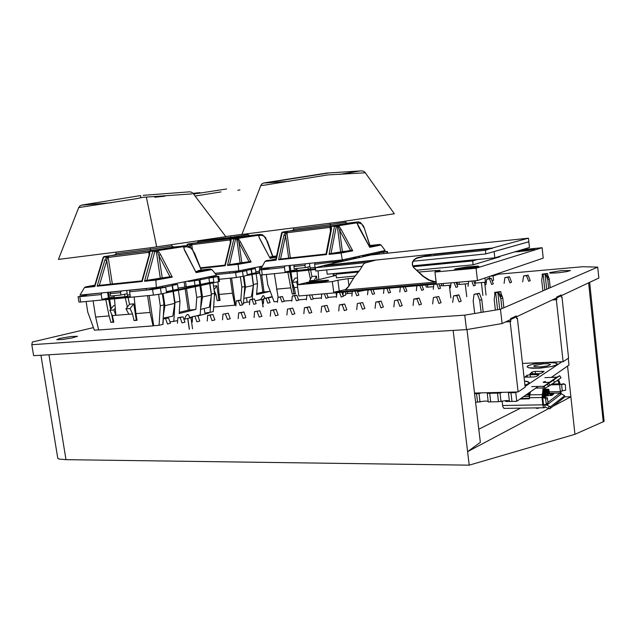 <?xml version="1.0" encoding="UTF-8"?>
<svg xmlns="http://www.w3.org/2000/svg" width="636" height="636" viewBox="0 0 636 636"><rect width="100%" height="100%" fill="white"/><g stroke="black" fill="none" stroke-linecap="round" stroke-linejoin="round"><path stroke-width="0.95" d="M497.614 309.684L495.651 292.568L497.829 292.393L499.761 309.327M500.826 291.749L501.176 296.781L498.529 292.306L500.381 291.646M500.365 291.598L494.617 292.433L495.174 292.568L494.14 299.278L495.38 310.05M546.737 289.197L545.084 274.092L545.616 274.052L542.587 274.315L541.705 280.206L542.882 290.867L541.705 280.206L542.587 274.315L547.127 273.464L542.19 274.124L543.112 274.267L544.845 290.016M545.704 274.013L548.001 277.972L547.628 273.575L545.616 274.052L547.763 279.705L548.709 288.346L547.763 279.705L549.265 279.093L547.819 275.269L549.265 279.093L547.763 279.705L545.616 274.052L547.628 273.575M545.084 274.092L543.112 274.267M550.919 394.217L551.014 395.083L553.638 394.153L548.391 394.058M538.541 407.835L538.318 408.312L536.45 408.344L535.735 407.883M557.541 380.296L559.569 384.613L564.283 384.128L565.348 384.756L565.746 390.17L560.284 391.196L560.276 392.714L559.585 393.43L561.501 393.843L564.657 395.759L550.53 406.706L545.823 404.878L543.947 405.188L543.621 404.44M561.008 393.644L561.032 391.164M546.03 395.791L551.921 395.433L553.638 394.153M551.166 384.86L559.569 384.613L563.695 383.715L565.078 384.422M560.26 384.104L558.535 379.589M544.901 377.585L557.176 377.204M502.106 401.189L502.782 406.531L503.966 408.423L544.09 407.74L543.223 406.666L542.778 404.393L545.648 404.663L546.213 403.653L545.426 398.287L542.007 397.476L543.136 387.928L543.828 386.275L531.656 386.616M563.79 397.77L549.671 408.876L545.298 407.231L544.09 407.74M529.621 398.327L520.805 398.534M530.313 391.935L529.255 398.732L520.002 399.098M547.27 404.138L548.049 403.121L547.262 397.762L546.499 397.206L542.77 396.912L543.931 389.017L554.679 382.347L553.328 380.217L559.688 375.717L556.707 377.196M553.328 380.217L549.711 382.292L543.438 382.506L549.687 382.308L553.304 380.233L554.679 382.347M559.632 375.765L561.047 377.792L554.703 382.323M550.132 385.591L548.741 383.452L544.424 385.845L544.702 388.31M525.861 395.028L529.239 394.948L528.937 396.204L529.693 396.18M543.557 396.912L549.265 392.722L548.796 393.756M548.192 389.145L543.875 389.256L548.788 389.359L549.25 392.571M527.053 375.272L530.201 374.691L539.09 374.715L536.458 376.496L533.787 376.957L524.843 377.116L527.053 375.272L527.268 377.172M532.165 371.988L534.995 371.432L544.058 371.424L541.498 373.149L538.867 373.61L530.019 373.777L532.165 371.988L532.372 373.833M527.793 365.891L527.045 366.805L528.619 367.775L538.994 368.196L551.849 366.479L555.991 365.175L557.39 363.919L554.552 362.703L544.424 362.584L532.992 364.15L527.793 365.891M524.915 385.146L528.421 383.675L529.049 382.308L524.446 380.964L527.896 381.608L529.176 382.626L528.206 383.81L524.915 385.146M556.754 364.754L551.666 366.519L540.067 368.133L531.863 368.22L528.341 367.695L527.045 366.805L528.46 365.541L532.594 364.245L545.314 362.528L555.761 362.933L557.39 363.919L556.754 364.754M534.2 365.636L533.803 366.137L534.677 366.67L540.417 366.908L547.501 365.954L550.561 364.539L547.89 363.752L543.39 363.8L534.2 365.636M516.83 391.959L515.796 392.651L508.418 392.841L508.267 392.174M502.281 392.333L500.015 393.048L489.688 393.31L490.785 392.627L489.688 393.31L490.69 401.865L488.21 401.92L487.136 392.722M509.396 401.364L505.771 401.435L506.598 400.879L509.333 400.815L506.566 400.561L498.497 401.706L497.503 393.112L498.584 392.428L497.503 393.112L498.497 401.706L490.69 401.865L489.688 393.31L487.208 393.374M481.277 392.873L478.995 393.581L474.599 393.692M488.13 401.237L484.696 401.046L477.541 402.135L476.539 393.644L477.668 392.961L476.539 393.644L477.541 402.135L475.601 402.175M418.528 272.033L440.295 270.308L434.921 272.041L436.28 283.282L333.741 292.202L345.753 289.539M433.641 254.074L375.924 260.037L364.818 263.081L363.45 264.21L359.618 270.411L354.308 277.065L348.345 286.598L345.07 290.048L435.994 282.074L429.101 279.927L423.481 276.334L413.813 267.597L412.518 265.315L412.526 262.676L413.972 260.148L416.763 258.296L433.641 254.074L416.898 257.842L414.036 259.631L412.462 262.143L412.303 264.846L413.44 267.279L422.662 276.048L428.06 279.776L434.714 282.257M352.439 280.071L348.655 286.446L345.594 290.072M348.941 285.731L348.027 278.671L337.843 280.206L339.219 290.7M455.368 268.877L468.978 266.691L478.916 266.325L474.361 267.557L463.986 268.996L455.686 269.537L454.47 269.314L455.368 268.877L454.78 269.465L457.141 269.529L466.721 268.686L476.292 267.184L478.622 266.556L477.954 266.11L466.593 266.961L455.368 268.877M308.062 282.718L320.48 280.73L328.693 280.357L315.186 282.877L307.633 283.473L306.544 283.243L308.062 282.718L306.544 283.243L307.633 283.473L317.658 282.567L326.324 281.128L328.43 280.555L327.906 280.19L318.461 280.977L308.062 282.718M519.469 250.449L534.876 249.169L518.722 251.673L514.603 251.896L526.648 250.791L534.876 249.169L519.469 250.449M517.394 251.133L531.291 249.598L522.577 251.069L517.394 251.133M311.227 282.424L324.996 280.842L315.989 282.519L310.956 282.925L310.217 282.789L311.227 282.424M459.12 268.519L468.199 267.064L474.83 266.818L464.884 268.599L459.343 268.964L458.532 268.813L459.12 268.519M197.081 242.745L249.71 235.654M259.774 238.905L258.534 235.487L259.623 238.627L270.133 258.383L259.989 238.937M258.574 235.718L257.397 234.692L258.502 235.447M197.232 242.602L187.731 244.049L186.968 244.876L187.906 244.009L190.736 243.652L189.115 246.219M258.606 235.71L257.604 234.636L258.256 235.288L238.166 238.349L237.403 237.745L235.582 237.967L236.751 239.049L237.53 238.937L238.977 242.666L240.503 241.958L238.166 238.349L237.53 238.937L237.156 237.745L257.397 234.692M240.503 241.958L251.125 262.032L249.59 261.523L243.016 262.612M190.506 247.11L190.975 244.836L190.22 244.248L187.437 244.598L187.183 245.576M192.303 243.445L190.736 243.652L190.975 244.836L191.754 244.733L192.303 243.445L230.494 238.627L229.954 239.534L230.526 240.193L230.447 242.181L231.13 240.965L230.955 239.12L230.447 239.891L230.852 238.786L234.39 238.142L233.889 238.754L235.559 239.231L234.39 238.142L235.582 237.967M224.929 265.14L225.231 265.689L200.626 268.384M243 262.517L228.817 264.751L227.481 265.482L233.889 238.754L230.955 239.12L231.448 238.516L230.494 238.627M249.487 261.531L237.753 263.773L238.087 264.322L227.481 265.482M251.125 262.032L238.087 264.322M272.812 256.411L276.549 255.998L270.419 256.872L270.483 257.341M235.606 272.582L246.704 270.729L229.874 273.186L235.606 272.582L236.314 277.542L219.189 279.284M259.742 273.027L236.314 277.542M251.109 296.901L243.834 298.356M263.725 299.174L257.461 300.335M264.799 298.268L263.892 295.955L263.05 295.613L260.744 299.5L255.147 300.923M292.218 230.733L332.771 225.677L347.367 223.308M357.011 223.101L358.577 226.869M369.349 246.609L358.489 226.694M357.011 223.339L355.763 222.25L356.891 222.942M283.759 231.886L282.169 232.212L281.557 233.046L282.575 232.068L285.747 231.671L283.895 235.304L285.596 235.797L286.097 232.911L285.278 232.291L282.145 232.689L276.159 260.156L265.037 261.372L261.126 268.479L342.311 259.917L385.193 250.489L381.044 244.979L369.739 247.325M281.557 233.046L275.762 259.591L276.159 260.156M275.762 259.591L266.373 260.625L265.037 261.372M357.098 223.363L355.834 222.21L356.764 222.87L338.718 225.708L337.867 225.072L336.039 225.295L337.326 226.44L338.106 226.329L339.608 230.296L341.182 229.548L338.718 225.708L338.106 226.329L337.589 225.072L355.763 222.25M341.182 229.548L352.749 250.846L351.175 250.298L344.521 251.451M287.432 231.448L285.747 231.671L286.097 232.911L286.542 232.856L287.432 231.448L330.489 226.019L330.02 227.259L330.648 227.457L330.744 229.811L331.507 228.69L331.197 226.511L330.609 227.338L331.03 226.162L334.957 225.462L334.52 226.098L336.253 226.615L334.957 225.462L336.039 225.295M326.014 254.034L279.912 259.098L278.568 259.846L283.895 235.304M330.744 229.819L326.006 254.034L326.483 254.599L278.568 259.846M344.505 251.315L330.33 253.605L329.035 254.36L334.52 226.098L331.197 226.511L331.642 225.875L330.489 226.019M351.056 250.314L340.538 252.476L341.039 253.049L329.035 254.36M352.749 250.846L341.039 253.049M355.834 222.21L358.386 221.869L360.183 222.338L363.617 226.17L369.953 245.528L369.015 245.727M379.541 244.455L369.945 245.536L379.668 244.447L381.044 244.979M339.067 262.08L342.224 261.38M268.376 268.448L259.321 269.966L267.549 269.243L269.131 267.724L285.795 265.88M387.078 253.247L386.879 251.657L387.308 251.466L379.716 252.182M315.599 269.505L260.466 275.046L260.021 274.998L259.321 269.974M295.374 293.482L293.935 293.609L292.465 282.75M364.476 290.31L358.307 291.614M361.137 290.596L357.615 291.813M114.504 255.1L112.167 255.457M112.167 255.426L152.378 250.433L173.898 247.094M184.79 250.783L183.542 246.951L184.472 250.147L196.158 272.59L185.1 250.83M183.613 247.189L182.373 246.053L183.566 246.991M114.679 254.941L103.382 256.984L103.135 257.453L104.113 256.546L107.174 256.149L104.892 260.029L106.753 260.545L107.341 257.493L106.522 256.825L103.581 257.198L94.844 286.502L84.413 287.599L79.961 295.144L156.273 287.496L216.582 275.324L211.987 269.553L196.158 272.59M94.692 285.874L94.844 286.502M94.653 285.882L85.781 286.82L84.413 287.599M183.621 247.181L183.526 246.355L182.643 245.965L182.087 246.06L183.176 246.72L157.99 250.56L157.076 249.869L155.033 250.139L156.297 251.363L157.235 251.228L158.873 255.41L160.622 254.607L157.99 250.56L157.235 251.228L156.901 249.876L182.373 246.053M160.622 254.607L172.308 277.177L170.432 276.62L162.896 277.884M108.899 255.926L107.174 256.149L107.476 257.477L108.2 257.381L108.899 255.926L149.452 250.862L148.76 251.896L149.365 252.89L149.126 254.845L149.85 253.533L149.77 251.451L149.253 252.301L149.714 251.061L153.53 250.361L152.902 251.061L154.802 251.594L153.53 250.361L155.033 250.139M141.915 280.85L98.715 285.405L97.117 286.224L104.892 260.029M141.963 280.842L142.17 281.486L97.117 286.224M162.88 277.773L145.986 280.468L144.563 281.279L152.902 251.061L149.77 251.451L150.406 250.759L149.452 250.862M170.432 276.62L155.629 279.442L155.876 280.086L144.563 281.279M172.308 277.177L155.876 280.086M182.643 245.965L185.823 245.631L186.579 246.728L190.331 247.706L192.573 249.94L201.222 270.006M201.191 270.006L210.627 268.996L211.987 269.553M152.553 289.491L165.789 287.249L155.359 288.291L146.439 290.096L152.553 289.491L153.395 295.064L79.826 302.076L78.936 302.044L78.101 296.758L85.383 296.145L87.108 294.54L103.111 292.822M86.44 295.16L78.101 296.758M218.768 276.35L219.507 281.47L218.538 281.764L217.798 276.628L218.76 276.334L210.81 277.05L210.023 276.644M218.538 281.764L161.337 293.888L153.395 295.064M172.547 316.243L163.198 318.167M208.187 312.522L204.959 313.174L210.047 312.371L211.247 295.732M113.749 321.792L113.144 321.864L112.087 315.082M189.949 317.475L188.781 318.246L183.939 319.296M192.565 316.815L189.774 317.523L188.558 314.836L187.469 314.415L185.879 316.036L184.647 318.827L183.844 319.034M59.569 338.455L70.978 336.5L77.544 336.309L71.733 338.01L62.582 339.425L56.819 339.711L59.569 338.455M549.997 272.558L561.516 270.65L570.532 270.507L566.62 271.636L557.724 272.804L550.601 273.122L549.552 272.868L549.997 272.558M40.958 355.278L57.765 458.365L58.925 459.065L66.017 459.677L469.241 465.123L574.952 434.308L604.136 421.382L589.636 282.384M221.018 191.953L195.077 196.023L221.018 191.953M239.915 189.918L237.8 190.251L239.915 189.918M225.74 236.528L241.934 234.366L225.74 236.528M364.611 172.785L363.458 172.873M263.495 185.322L327.914 174.86L364.595 172.793M365.048 172.467L394.312 213.783L339.878 221.932L250.719 233.34L241.903 234.438L260.816 185.442L263.479 185.33M339.338 174.447L359.809 171.005L329.265 172.881L264.807 183.001L289.738 181.228L264.807 183.001L329.265 172.881L359.809 171.005L339.338 174.447M136.573 198.686L142.893 197.359L191.985 193.877M143.203 195.316L189.52 191.802L191.706 192.239L193.113 193.416L225.875 236.703L149.643 247.881L58.401 259.424L78.721 207.598L136.541 198.694M140.818 197.597L140.58 195.594L86.576 204.315L82.219 205.142L111.308 202.757M257.604 234.636L262.318 234.668L265.633 237.625L272.629 256.451M249.598 235.598L260.211 234.366L260.911 235.352L262.93 235.67L264.409 236.695L267.16 241.211M292.417 230.542L284.014 231.83M347.248 223.244L357.909 221.9L359.038 223.013L361.757 224.055L364.436 228.499L369.802 245.568M173.739 247.014L187.779 245.703L191.905 248.445L194.306 253.152M544.44 396.959L549.162 393.374L549.003 389.804M369.627 246.855L357.019 223.117M193.59 194.052L226.639 188.971L193.59 194.052M164.859 196.214L154.747 197.255L164.859 196.214M193.05 193.328L200.078 192.605L193.05 193.328M260.816 185.442L262.143 183.717L264.027 182.961L326.769 173.095L361.828 170.877L363.8 171.338L365.048 172.443M78.713 207.606L80.12 205.818L82.052 205.054L140.58 195.594M163.333 318.906L168.54 317.992L163.333 318.906L163.007 324.344M165.599 318.723L167.53 324.002L170.464 323.255L168.54 317.992M177.818 317.754L183.033 316.839L184.989 322.15L182.079 322.897L180.123 317.571L177.818 317.754L177.468 323.247M183.033 316.839L180.123 317.571M192.581 316.585L197.812 315.671L192.581 316.585L192.207 322.134M194.934 316.402L196.914 321.776L199.784 321.021L197.812 315.671M207.63 315.392L212.869 314.47L214.865 319.876L212.026 320.631L210.031 315.202L207.63 315.392L207.233 320.997M212.869 314.47L210.031 315.202M222.974 314.176L228.221 313.246L222.974 314.176L222.552 319.836M225.414 313.985L227.442 319.463L230.24 318.708L228.221 313.246M238.619 312.936L243.874 311.998L245.909 317.515L243.151 318.278L241.108 312.737L238.619 312.936L238.166 318.652M243.874 311.998L241.108 312.737M254.567 311.672L259.838 310.734L254.567 311.672L254.098 317.451M257.111 311.473L259.178 317.062L261.897 316.299L259.838 310.734M270.841 310.384L276.119 309.438L278.202 315.059L275.531 315.822L273.432 310.177L270.841 310.384L270.34 316.219M276.119 309.438L273.432 310.177M287.448 309.064L292.727 308.118L287.448 309.064L286.916 314.963M290.096 308.858L292.21 314.566L294.842 313.794L292.727 308.118M304.39 307.729L309.676 306.767L311.815 312.507L309.231 313.27L307.093 307.514L304.39 307.729L303.833 313.683M309.676 306.767L307.093 307.514M321.681 306.353L326.976 305.391L321.681 306.353L321.093 312.371M324.44 306.139L326.61 311.958L329.138 311.187L326.976 305.391M339.338 304.954L344.64 303.984L346.827 309.843L344.346 310.614L342.152 304.731L339.338 304.954L338.718 311.044M344.64 303.984L342.152 304.731M357.368 303.523L362.671 302.553L357.368 303.523L356.716 309.676M360.238 303.3L362.456 309.247L364.881 308.468L362.671 302.553M375.773 302.068L381.083 301.082L383.325 307.061L380.964 307.84L378.714 301.838L375.773 302.068L375.089 308.285M381.083 301.082L378.714 301.838M394.582 300.574L399.893 299.588L394.582 300.574L393.867 306.87M397.587 300.343L399.861 306.409L402.159 305.63L399.893 299.588M413.805 299.055L419.116 298.061L421.414 304.167L419.172 304.946L416.866 298.809L413.805 299.055L413.05 305.415M419.116 298.061L416.866 298.809M433.45 297.497L438.76 296.495L433.45 297.497L432.655 303.929M436.582 297.25L438.92 303.452L441.082 302.672L438.76 296.495M453.532 295.907L458.834 294.897L461.187 301.146L459.097 301.925L456.728 295.653L453.532 295.907L452.689 302.41M458.834 294.897L456.728 295.653M501.963 308.555L500.842 298.769L498.417 292.353L497.829 292.393M495.651 292.568L495.062 292.616M500.842 298.769L502.782 297.982L503.887 307.721M501.001 293.291L502.782 297.982M516.623 318.262L517.362 318.215L516.655 318.557L516.36 315.957L510.557 318.676L510.859 321.307L506.431 321.546M505.572 321.943L510.12 321.657L518.109 391.927L525.145 387.197L517.362 318.215M510.859 321.307L510.12 321.657M474.52 393.04L518.109 391.927M481.134 312.403L479.735 300.367L477.334 294.023L474.058 294.277L473.184 300.86L474.663 313.476M474.058 294.277L479.369 293.268L481.754 299.58L483.201 312.061M479.735 300.367L481.754 299.58M479.369 293.268L477.334 294.023M550.204 287.695L549.265 279.093L550.204 287.695M561.405 297.274L561.962 297.012L568.552 358.06L563.075 361.741L556.341 299.691L556.905 299.413L556.659 297.091L561.159 294.985L561.405 297.274L561.962 297.012L568.552 358.06L563.075 361.741L556.341 299.691L556.905 299.413L556.659 297.091L561.159 294.985L561.405 297.274M561.381 297.06L561.962 297.012L561.381 297.06M552.231 299.985L556.341 299.691L552.231 299.985M552.923 299.707L556.905 299.413L552.923 299.707M522.466 363.387L563.075 361.741L522.466 363.387M238.627 300.327L236.234 300.915L240.758 300.144L236.234 300.915L238.373 300.733L240.13 305.479L242.507 304.875L240.758 300.144L238.627 300.327M235.853 305.837L236.234 300.915L235.853 305.837M254.416 298.952L249.892 299.731L252.063 299.54L253.836 304.334L256.181 303.722L254.416 298.952L249.892 299.731L254.416 298.952L256.181 303.722L253.836 304.334L252.063 299.54L254.416 298.952M249.495 304.7L249.892 299.731L249.495 304.7M266.11 297.934L263.781 298.523L268.312 297.743L263.781 298.523L265.991 298.332L267.78 303.165L270.093 302.553L268.312 297.743L266.11 297.934M263.36 303.531L263.781 298.523L263.36 303.531M282.448 296.511L277.908 297.298L280.158 297.107L281.963 301.973L284.252 301.369L282.448 296.511L277.908 297.298L282.448 296.511L284.252 301.369L281.963 301.973L280.158 297.107L282.448 296.511M277.471 302.354L277.908 297.298L277.471 302.354M294.548 295.462L292.282 296.05L296.829 295.263L292.282 296.05L294.571 295.851L296.392 300.764L298.65 300.152L296.829 295.263L294.548 295.462M291.821 301.146L292.282 296.05L291.821 301.146M313.302 298.92L311.791 294.865L313.302 298.92L311.084 299.532L309.422 295.072L311.084 299.532L313.302 298.92M306.433 299.922L306.862 295.295L306.433 299.922M328.216 297.672L326.03 298.284L324.352 293.776L326.03 298.284L328.216 297.672L326.689 293.578L328.216 297.672M321.299 298.682L321.752 294.007L321.299 298.682M343.392 296.392L341.85 292.266L343.392 296.392L341.254 297.004L339.552 292.465L341.254 297.004L343.392 296.392M336.428 297.41L336.905 292.695L336.428 297.41M358.847 295.096L356.748 295.708L355.031 291.121L356.748 295.708L358.847 295.096L357.289 290.93L358.847 295.096M351.835 296.122L352.336 291.36L351.835 296.122M374.58 293.776L373.006 289.571L374.58 293.776L372.521 294.389L370.788 289.762L372.521 294.389L374.58 293.776M367.521 294.802L368.045 290L367.521 294.802M390.599 292.425L388.588 293.037L386.839 288.37L388.588 293.037L390.599 292.425L389.009 288.18L390.599 292.425M383.5 293.466L384.041 288.617L383.5 293.466M406.921 291.057L405.315 286.772L406.921 291.057L404.957 291.67L403.192 286.955L404.957 291.67L406.921 291.057M399.774 292.107L400.338 287.202L399.774 292.107M423.552 289.658L421.636 290.27L419.847 285.516L421.636 290.27L423.552 289.658L421.922 285.333L423.552 289.658M416.349 290.716L416.938 285.763L416.349 290.716M440.494 288.235L438.848 283.871L440.494 288.235L438.625 288.847L436.821 284.046L438.625 288.847L440.494 288.235M433.243 289.3L433.855 284.3L433.243 289.3M457.753 286.78L455.94 287.393L454.12 282.551L455.94 287.393L457.753 286.78L456.092 282.376L457.753 286.78M450.455 287.854L451.099 282.813L450.455 287.854M475.354 285.302L473.669 280.858L475.354 285.302L473.597 285.914L471.745 281.025L473.597 285.914L475.354 285.302M468.001 286.383L468.668 281.287L468.001 286.383M488.376 278.576L486.667 279.172L491.223 278.33L486.667 279.172L489.521 278.918L491.596 284.411L493.29 283.791L491.223 278.33L488.376 278.576M485.888 284.888L486.667 279.172L485.888 284.888M509.492 276.74L504.936 277.582L507.846 277.328L509.945 282.869L511.583 282.257L509.492 276.74L504.936 277.582L509.492 276.74L511.583 282.257L509.945 282.869L507.846 277.328L509.492 276.74M504.125 283.354L504.936 277.582L504.125 283.354M528.126 275.118L523.571 275.96L526.544 275.706L528.667 281.303L530.241 280.691L528.126 275.118L523.571 275.96L528.126 275.118L530.241 280.691L528.667 281.303L526.544 275.706L528.126 275.118M522.728 281.796L523.571 275.96L522.728 281.796M544.861 404.599L544.949 407.199M538.962 407.827L538.318 408.312M505.771 401.435L505.676 400.601M542.77 396.912L542.007 397.476L542.778 404.393M549.409 382.339L543.828 386.275M543.223 382.069L544.615 382.013M544.877 382.013L545.497 381.584L544.384 381.624M548.741 383.452L553.304 380.233M529.708 395.815L529.239 394.948M526.377 394.67L529.868 394.582M527.109 394.161L529.947 394.097M527.546 393.859L530.003 393.795M528.055 393.501L530.058 393.453M543.247 393.127L543.724 394.328L543.049 394.344M528.786 393L530.138 392.969M529.224 392.698L530.193 392.674M529.724 392.348L530.249 392.333M543.43 391.999L545.203 391.959L545.33 393.159L544.591 393.175M543.613 390.886L546.793 390.806L546.928 391.999L546.189 392.015M543.788 389.781L548.375 389.661L548.502 390.854L547.779 390.87M529.478 395.823L528.937 396.204M543.319 392.706L544.162 393.422L544.297 394.63L543.025 394.837M543.001 394.63L543.104 395.497L544.297 394.63M543.51 391.514L544.877 391.474L545.768 392.261L545.903 393.461L544.647 393.66M545.903 393.461L544.718 394.32L544.265 392.635L543.375 392.34M543.693 390.401L546.475 390.329L547.358 391.1L547.493 392.301L546.245 392.499M547.493 392.301L546.316 393.151L545.863 391.474L543.557 391.22M543.867 389.304L548.057 389.184L548.932 389.963L549.067 391.148L547.835 391.339M549.067 391.148L547.906 391.999L547.771 390.806L546.888 390.027L543.732 390.114M543.693 392.333L543.335 392.595M544.583 393.12L544.162 393.422M545.298 391.172L544.877 391.474M546.181 391.959L545.768 392.261M546.888 390.027L546.475 390.329M547.771 390.806L547.358 391.1M549.114 392.563L549.067 392.086L548.097 392.794L548.153 393.279L549.114 392.563M547.54 393.724L547.493 393.239L546.562 394.439L547.54 393.724M545.95 394.884L545.895 394.407L544.909 395.131L544.965 395.608L545.95 394.884M544.344 396.061L544.297 395.576L543.295 396.308L543.351 396.792L544.344 396.061M238.373 300.733L240.758 300.144L242.507 304.875L240.13 305.479L238.373 300.733M265.991 298.332L268.312 297.743L270.093 302.553L267.78 303.165L265.991 298.332M294.571 295.851L296.829 295.263L298.65 300.152L296.392 300.764L294.571 295.851M489.521 278.918L491.223 278.33L493.29 283.791L491.596 284.411L489.521 278.918M538.255 386.426L516.782 401.324L511.94 401.427L510.954 392.778L512.004 392.078L510.954 392.778L511.94 401.427L509.404 401.483L508.418 392.841M561.922 361.789L525.066 386.45M551.309 377.379L569.005 365.096L568.266 358.251M516.782 401.324L515.796 392.651M545.219 381.592L544.607 382.021M500.015 393.048L501.009 401.65M478.995 393.581L479.997 402.087M433.943 281.7L436.065 281.51M336.126 275.364L297.298 284.88L298.809 295.994L477.501 280.524L476.062 268.201L542.087 247.754L521.552 249.829M434.921 272.041L476.062 268.201M333.741 292.202L332.342 281.605L337.843 280.206M297.298 284.88L332.342 281.605M477.501 280.524L543.231 258.168L542.087 247.754M348.027 278.671L353.592 278.147M499.824 256.308L499.88 256.785L473.12 264.791L472.667 260.887L477.477 259.496M473.12 264.791L416.532 270.189M355.031 276.048L336.452 277.821L335.975 274.203L358.418 272.017M413.13 266.691L472.667 260.887M341.866 272.772L335.975 274.203M485.403 250.306L485.817 253.891L528.81 241.76L529.438 247.476L494.832 257.795L494.116 251.546L528.81 241.76L528.413 238.19L371.146 254.949L324.257 265.379L492.304 248.016L485.403 250.306L424.721 256.523M494.832 257.795L412.692 265.84M359.141 271.079L327.23 274.211L326.666 269.887M366.726 262.469L315.361 267.732L324.257 265.379M324.304 265.737L373.173 260.696M433.68 254.456L492.351 248.406M362.059 266.333L315.798 270.984L315.361 267.732M492.304 248.016L528.413 238.19M485.817 253.891L413.169 261.197M493.043 275.913L493.536 280.23L492.129 280.722M484.942 277.996L485.427 282.217L486.27 282.09M485.427 282.217L475.482 283.068L475.211 280.722M474.48 282.988L475.482 283.068M489.529 278.481L489.307 276.509M486.031 283.823L485.84 282.153M486.095 295.144L484.608 282.289M482.883 295.398L481.388 282.567M468.358 283.672L459.303 284.451L459.033 282.122M456.847 284.379L457.427 284.292L457.189 282.281L457.427 284.292L459.303 284.451M450.797 285.174L443.411 285.803L443.133 283.497M439.635 285.954L441.623 285.644L441.384 283.648L441.623 285.644L443.411 285.803M433.569 286.645L427.79 287.138L427.511 284.849M425.85 284.992L426.088 286.971L427.79 287.138M466.729 296.662L465.234 283.942M450.86 297.902L449.35 285.294M497.591 273.695L497.678 274.466L497.217 273.822L497.304 274.593L493.989 275.73L493.512 275.078M490.38 276.143L493.6 275.857M269.815 257.421L275.762 256.276L270.419 256.872M247.253 274.633L251.705 273.695L251.109 269.449L243.23 271.087M243.23 271.055L244.041 269.775M251.912 268.185L251.109 269.449M238.421 271.596L238.317 270.888M215.008 273.345L238.818 270.833L262.453 266.063M238.134 264.528L238.818 270.833M249.781 235.694L247.953 234.724L247.817 233.714M197.017 242.801L198.527 241.378L198.44 240.766M198.527 241.378L230.828 237.276L231.297 238.476M247.953 234.724L230.828 237.276L230.63 235.908M210.532 276.906L210.914 277.034M251.411 268.98L255.394 268.559L251.141 269.402M255.394 268.559L255.982 272.772L251.697 273.639M246.704 270.729L247.309 275.03L259.663 272.431M238.405 271.453L236.934 271.755M251.363 269.378L251.959 273.615M216.033 274.633L229.874 273.186L229.397 271.906L230.288 271.731M214.205 275.801L214.332 276.684M215.071 273.416L229.397 271.906M255.855 271.834L259.472 271.079M259.313 266.699L259.742 269.823M260.522 266.452L260.951 269.569M215.04 273.385L215.517 273.289M243.978 276.374L245.496 287.17L244.033 295.891M245.496 287.17L253.335 285.373L251.451 296.487M214.491 294.858L215.97 294.722L214.165 290.342M220.016 300.128L217.186 300.645L215.97 294.722M218.967 300.224L216.892 285.779L214.07 289.706M216.892 285.779L213.553 286.105M230.304 278.155L232.442 293.212L219.118 294.436L220.056 300.399L217.186 300.645M219.118 294.436L217.91 281.899M256.125 273.798L257.493 283.592L256.578 294.595L269.895 291.336L262.835 292.051L256.666 293.554M232.442 293.212L234.875 305.216L213.601 307.005M234.875 305.216L235.4 305.081L231.552 278.027M240.798 300.248L241.839 287.154L240.408 277.018M235.916 305.034L235.4 305.081M241.839 287.154L244.788 286.486L243.389 303.905L242.252 304.199M244.788 286.486L243.381 276.501M272.144 296.607L267.327 297.831M249.717 301.901L247.07 302.132L246.498 298.038M243.461 303.046L247.07 302.132M269.95 290.716L269.895 291.336M257.493 283.592L253.478 284.507L252.277 299.143M252.102 274.649L253.478 284.507M260.474 275.046L262.835 292.051M261.706 274.967L264.051 291.868M263.614 300.486L263.511 299.715M251.84 274.704L253.335 285.373M380.113 251.61L379.215 252.882L372.831 254.305L373.73 253.009M369.325 246.315L373.817 245.297L369.071 245.83M353.902 257.373L353.02 258.979M352.98 258.709L345.928 260.307M345.928 260.275L346.851 258.924M275.905 258.947L271.381 259.933L275.793 259.448M340.483 260.879L340.387 260.124M267.843 267.772L268.471 268.36M341.103 253.263L342.311 259.917M379.215 252.882L379.366 254.066M347.455 223.355L345.563 222.314L345.412 221.169M292.147 230.804L293.721 229.294L293.53 227.871M293.721 229.294L330.108 224.675L330.776 225.931M345.563 222.314L330.108 224.675L329.917 223.22M372.831 254.305L372.887 254.758M367.576 254.909L367.505 254.384M310.145 267.955L315.059 267.446M284.96 266.055L284.451 267.478L285.063 271.954L296.956 269.473M285.063 271.954L315.249 268.877L314.645 264.322L348.019 260.092M296.893 268.464L297.012 270.419L308.365 269.259L310.328 268.821L309.859 266.595L307.896 267.025L308.365 269.259M289.03 265.538L289.762 270.92M290.843 270.817L290.111 265.427M309.43 263.384L309.859 266.595M353.33 258.2L356.756 257.834L353.02 258.653M365.899 255.092L372.132 254.424L368.729 255.179L362.472 255.847L367.552 254.726M339.028 261.77L332.533 262.453L331.857 261.11L332.652 260.943M386.879 251.657L379.239 252.85M372.179 254.837L372.132 254.424M269.982 267.549L269.131 267.724M383.627 252.381L383.786 253.597M340.459 260.704L338.885 261.046M293.904 266.492L294.206 268.742L305.264 267.597L304.962 265.331L293.904 266.492L294.396 265.061L295.231 264.886M267.549 269.243L284.451 267.478M307.896 267.025L305.264 267.597M294.396 265.061L306.266 263.717M305.447 263.892L304.962 265.331M314.645 264.322L315.122 262.875L331.857 261.11M358.203 256.427L358.378 257.787M359.451 256.149L359.626 257.508M362.146 255.561L362.472 255.847M315.122 262.875L315.941 262.7M308.563 270.221L310.432 279.188L309.549 280.77L309.994 281.764M316.998 280.047L316.474 276.072L314.009 280.786M313.85 280.365L309.549 280.77M310.432 279.188L311.926 276.517L316.474 276.072M297.902 284.729L297.64 280.42L296.551 282.002L297.378 284.856M296.551 282.002L292.337 282.408L295.025 278.163L297.481 277.924M297.64 280.42L297.076 271.381M318.827 279.601L318.087 270.753M266.301 274.506L267.716 284.697L274.084 301.822L277.542 301.528M278.051 297.258L274.355 273.687M333.01 273.639L333.328 276.048M276.485 289.165L290.787 287.854L287.901 272.311M290.787 287.854L292.282 294.039L293.935 293.609L289.944 272.105M292.282 294.039L295.43 293.76L294.245 287.536L292.337 282.408M297.616 287.226L294.245 287.536M336.508 296.654L328.096 297.362M321.371 297.926L313.182 298.618M306.496 299.182L298.538 299.85M291.892 300.407L284.133 301.067M335.983 292.775L336.571 295.994M336.802 293.745L336.667 292.711M334.441 275.778L334.146 273.528M342.955 295.231L343.273 292.139M345.865 291.916L345.515 295.263L343.217 295.923M352.145 293.148L347.654 293.53L347.423 291.781M345.634 294.102L347.654 293.53M310.575 270.014L311.926 276.517M292.401 282.305L291.002 272.001M209.745 276.7L208.918 278.043L199.974 279.864L200.801 278.504M195.864 271.493L203.91 269.958L198.217 270.578L198.297 271.135M166.441 291.63L172.793 290.294L172.094 285.54L162.156 287.607M162.148 287.567L162.991 286.136M172.928 284.133L172.094 285.54M94.82 285.31L94.382 285.397L94.812 285.349M94.796 285.413L91.266 286.065L94.708 285.699M157.02 288.124L156.909 287.369M155.907 280.325L156.273 287.496M200.96 270.054L198.217 270.578M208.918 278.043L209.57 282.559L200.634 284.435L199.974 279.864M173.994 247.142L171.903 246.06L171.696 244.693M114.432 255.171L116.15 253.565L115.935 252.158M116.15 253.565L150.446 249.256L150.835 250.624M171.903 246.06L150.446 249.256L150.231 247.802M199.768 284.523L200.634 284.435M194.99 280.436L194.878 279.705M127.51 295.032L130.062 294.786M101.959 293.053L101.235 294.579L101.975 299.286L114.289 296.893M101.975 299.286L130.332 296.567L129.601 291.765L146.439 290.096L146.049 288.633L147.17 288.41M114.186 295.708L114.361 297.704L125.03 296.678L127.749 296.122L127.232 293.768L124.513 294.317L125.03 296.678M107.54 292.377L108.406 297.982M109.424 297.887L108.557 292.282M126.723 290.461L127.232 293.768M172.459 284.912L177.531 284.403L172.133 285.469M193.209 280.619L199.116 280.015L188.415 281.589L194.958 280.261M209.355 277.344L210.81 277.05M217.798 276.628L208.95 278.004M177.531 284.403L178.231 289.126L172.785 290.223M178.072 288.076L199.784 284.586L199.116 280.015M88.269 294.309L87.108 294.54M213.243 277.558L213.895 282.082L166.513 292.083L165.789 287.249M156.997 287.957L155.359 288.291M172.459 285.437L173.167 290.191M195.014 285.588L194.346 280.985M110.108 293.697L110.473 296.066L120.864 295.056L120.498 292.671L110.108 293.697L110.823 292.163L111.968 291.94M85.383 296.145L101.235 294.579M124.513 294.317L120.864 295.056M110.823 292.163L122.343 290.898M121.206 291.121L120.498 292.671M129.601 291.765L130.3 290.207L146.049 288.633M184.13 281.875L184.838 286.661M185.513 281.597L186.229 286.462M187.914 281.104L188.415 281.589M130.3 290.207L131.437 289.984M209.57 282.519L213.895 282.082M209.729 283.632L211.367 294.993L209.435 307.212L200.579 309.398M211.367 294.993L202.463 297.028L200.61 308.937M163.039 293.53L164.851 305.646L163.317 316.195M164.851 305.646L174.733 303.38L172.905 315.782M210.047 312.371L213.275 311.553L214.602 293.363L213.092 282.917M211.327 294.691L211.367 294.094L214.602 293.363M126.039 308.865L128.893 314.24L132.558 313.93L130.086 308.516L126.039 308.865L129.529 304.223L133.806 303.833L130.086 308.516M137.026 319.956L134.037 320.552L132.558 313.93M136.279 320.019L133.806 303.833M128.893 314.24L115.935 315.329L115.299 308.214L113.812 309.947L115.935 315.329L112.349 315.631L113.828 322.166L110.871 322.396L113.144 321.864L111.562 313.953M113.812 309.947L109.853 310.288L113.629 305.67L115.06 305.534M115.299 308.214L114.456 298.777M147.56 295.621L150.096 312.451L135.913 313.643L137.09 320.305L134.037 320.552M135.913 313.643L134.109 296.901M86.083 301.488L87.752 312.117L94.351 330.187L98.62 329.869M150.096 312.451L153.045 325.886L98.644 329.981L95.662 317.03L93.126 300.812M125.268 297.751L127.335 307.14M95.662 317.03L109.098 315.901L105.846 299.604M108.653 299.333L110.64 309.327M109.098 315.901L110.871 322.396M178.398 290.27L180.02 301.233L179.225 313.516L195.92 309.438L188.288 310.169L179.296 312.356M197.891 315.893L208.854 313.103L208.759 312.483M109.853 310.288L112.349 315.631M153.045 325.886L153.705 325.719L149.15 295.47M160.28 305.733L164.009 304.882L162.816 324.368L159.095 325.314L160.28 305.733L158.579 294.389M159.095 325.314L153.705 325.719M209.856 283.608L211.367 294.094M164.009 304.882L162.331 293.681M195.92 309.438L196.739 297.425L201.493 296.344L200.197 314.876L196.755 315.75M177.635 320.608L169.963 321.888M180.02 301.233L174.972 302.386L173.747 321.593M128.051 297.481L129.529 304.223M111.109 308.754L109.638 299.238M167.825 318.056L167.729 317.428M173.334 291.344L174.972 302.386M185.156 288.839L188.288 310.169M186.531 288.553L189.679 309.955M196.739 297.425L195.18 286.717M201.493 296.344L199.943 285.707M204.959 313.429L204.236 308.492M172.96 291.423L174.733 303.38M200.793 285.524L202.463 297.028M464.797 315.106L500.437 309.215L502.082 323.589L466.514 329.615L464.797 315.106L31.8 344.672L32.38 342.041L93.42 327.627M31.8 344.672L33.613 355.723L466.514 329.615M497.662 274.275L582.783 266.699L597.721 267.152L500.437 309.215M597.721 267.152L598.858 278.043L502.082 323.589M564.18 396.896L570.889 396.753L553.097 406.213M548.439 408.686L467.627 451.64L480.347 442.338L467.007 329.528M520.526 408.137L478.797 429.236M567.574 366.09L574.952 434.308M453.118 330.418L469.241 465.123M560.324 391.593L549.234 391.871M559.569 384.613L560.284 391.196M560.109 393.032L549.202 393.302M561.556 384.462L562.272 391.053M552.279 384.065L559.37 383.858M559.585 393.43L547.962 402.246M563.623 383.723L564.132 384.144M546.777 395.242L546.841 395.775M547.429 394.765L547.532 395.759M548.176 394.217L548.343 395.719M550.204 394.01L550.363 395.473M561.501 393.843L546.658 405.188M549.114 406.38L548.192 408.574M502.615 405.553L542.818 404.806M529.462 398.343L528.667 398.907M550.641 406.65L549.719 408.845M564.633 395.783L563.735 397.898M529.756 397.746L542.007 397.476M546.499 397.206L544.662 397.731M542.723 397.5L543.486 404.424M529.812 394.892L542.055 394.598M548.041 403.009L546.205 403.542M545.712 399.082L547.548 398.557M549.432 382.323L556.15 377.593M535.806 388.127L543.136 387.928M550.172 382.109L556.874 377.379M547.342 384.327L548.741 386.473M550.148 382.125L545.171 385.631M525.829 395.043L529.208 394.964M523.635 396.57L529.693 396.435M530.201 374.691L530.464 377.069M537.341 374.445L537.492 375.844M535.258 371.424L535.512 373.73M542.317 371.17L542.468 372.545M435.485 270.435L435.652 271.826M258.844 236.425L258.741 235.686L260.911 235.352M241.815 262.843L238.977 242.666L248.978 261.595M229.485 264.64L235.559 239.231L236.751 239.049L240.138 263.105M230.351 242.594L229.97 239.947L191.754 244.733L192.382 249.018M230.971 241.871L225.231 265.689M237.753 263.773L228.817 264.751M276.286 257.198L270.133 258.383M276.461 256.387L269.926 257.636M243.222 276.533L242.523 271.58M272.272 296.956L268.384 297.942M262.962 306.894L262.008 300.025M357.09 223.315L359.038 223.013M342.414 251.84L339.608 230.296L350.5 250.377M331.062 253.478L336.253 226.615L337.326 226.44L340.673 252.102M330.505 231.027L330.036 227.402L286.947 232.8L290.358 257.954M280.579 259.027L285.596 235.797L288.633 258.137M331.404 229.413L326.483 254.599M340.538 252.476L330.418 253.589M379.454 244.47L369.444 246.53M262.294 274.911L261.595 269.863M85.9 286.804L94.867 285.159L85.828 286.812M184.09 248.62L183.876 247.142L186.579 246.728M162.244 278.012L158.873 255.41L169.884 276.684M146.9 280.317L154.802 251.594L156.297 251.363L160.336 278.369M149.142 254.782L148.784 252.349L108.2 257.381L112.31 283.974M99.407 285.333L106.753 260.545L110.402 284.173M149.627 254.559L142.17 281.486M155.629 279.442L146.089 280.452M210.23 269.028L195.999 271.739M161.337 293.888L160.503 288.323M80.629 302.005L79.794 296.702M192.541 317.253L189.313 318.072M189.409 329.202L187.914 319.018M189.258 329.241L187.755 319.057M588.658 282.845L603.27 421.962M49.004 354.793L66.017 459.677M156.695 246.903L146.463 197.478M494.609 292.465L494.824 294.341M542.309 276.167L542.095 274.203M550.959 395.123L550.498 395.465M564.673 395.727L563.774 397.842M556.945 377.124L551.412 377.299M547.54 404.114L545.704 404.647M561.047 377.784L559.688 375.717M186.968 244.876L186.801 245.528M224.913 265.14L200.404 267.835M230.447 242.181L224.905 265.156M267.287 240.941L272.836 256.411M262.175 300.009L263.129 306.878M387.586 253.192L387.372 251.49M103.135 257.453L94.637 285.93M149.126 254.845L141.907 280.881M201.215 269.998L210.349 269.012M194.489 252.81L201.254 269.998M191.023 318.223L192.573 328.812"/></g></svg>

